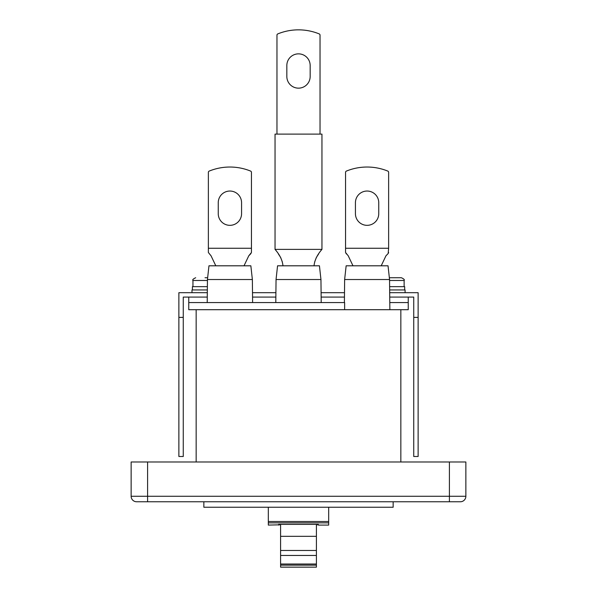 <?xml version="1.0" encoding="UTF-8"?>
<svg xmlns="http://www.w3.org/2000/svg" width="597" height="597" viewBox="0 0 597 597"><rect width="100%" height="100%" fill="white"/><g stroke="black" fill="none" stroke-linecap="round" stroke-linejoin="round"><path stroke-width="0.9" d="M316.41 567.12L316.41 550.479L280.59 550.479L280.59 567.15L316.41 567.15L280.59 567.12M136.623 501.764L147.601 501.764L147.601 496.271L131.139 496.271A5.485 5.485 0 0 0 136.623 501.764A5.485 5.485 0 0 1 131.139 496.271L131.139 461.981L147.601 461.981L147.601 496.271L449.399 496.271L449.399 461.981L147.601 461.981M449.399 461.981L465.861 461.981L465.861 496.271A5.485 5.485 0 0 1 460.377 501.764A5.485 5.485 0 0 0 465.861 496.271L449.399 496.271L449.399 501.764L460.377 501.764M316.41 550.479L316.41 536.307L280.59 536.307L280.59 550.479M147.601 501.764L449.399 501.764M203.846 501.764L203.846 507.249L393.154 507.249L393.154 501.764M328.678 507.249L328.678 525.084L318.395 525.084L318.395 524.382L318.395 525.084M268.322 507.249L268.322 525.084L280.59 524.808M318.395 524.382L278.605 524.382L278.605 525.084M316.41 524.808L318.395 524.808M278.605 524.382L278.605 524.808M280.59 524.382L280.59 536.307M316.41 524.382L316.41 536.307M389.684 292.694L418.124 292.694L418.124 456.489L413.736 456.489L413.736 297.082L389.729 297.082L408.244 297.082L408.244 309.701L389.863 309.701L389.55 279.523L388.035 265.807L346.148 265.807L344.633 279.523L389.55 279.523M389.863 309.701L344.633 309.701L344.633 302.575L188.756 302.575L188.756 297.082L207.271 297.082L183.264 297.082L183.264 456.489L178.876 456.489L178.876 292.694L207.316 292.694M252.501 292.694L275.904 292.694M321.096 292.694L344.499 292.694M344.454 297.082L321.141 297.082L344.454 297.082M275.859 297.082L252.546 297.082L275.859 297.082M413.736 317.388L418.124 317.388M178.876 317.388L183.264 317.388M389.557 280.486L404.132 280.486C404.826 279.814 403.915 278.903 401.385 277.739L389.348 277.739M344.394 302.575L344.633 279.523M385.946 255.815L388.169 253.524L385.946 255.815L381.199 265.807M345.551 248.262L388.632 248.262L388.632 172.354A1.373 1.373 0 0 0 387.774 171.078A54.872 54.872 0 0 0 346.409 171.078A1.373 1.373 0 0 0 345.551 172.354L345.551 252.501L348.238 255.815L352.984 265.807L348.238 255.815M388.632 252.501L388.169 253.524L388.632 248.262M355.431 213.674A11.664 11.664 0 0 0 367.095 225.338A11.664 11.664 0 0 0 378.752 213.674L378.752 202.704A11.664 11.664 0 0 0 367.095 191.04A11.664 11.664 0 0 0 355.431 202.704L355.431 213.674A11.664 11.664 0 0 0 367.095 225.338A11.664 11.664 0 0 0 378.752 213.674M275.799 302.575L276.045 279.523L320.955 279.523L321.201 302.575M241.569 202.704A11.664 11.664 0 0 0 229.905 191.04A11.664 11.664 0 0 0 218.248 202.704A11.664 11.664 0 0 1 229.905 191.04A11.664 11.664 0 0 1 241.569 202.704L241.569 213.674A11.664 11.664 0 0 1 229.905 225.338A11.664 11.664 0 0 1 218.248 213.674L218.248 202.704M215.801 265.807L211.054 255.815L215.801 265.807M320.955 279.523L319.44 265.807L277.56 265.807L276.045 279.523M244.016 265.807L248.762 255.815L251.449 252.501L251.449 248.262L208.368 248.262L208.368 252.501L211.054 255.815M207.211 302.575L207.45 279.523L252.367 279.523L252.606 302.575M252.367 279.523L250.852 265.807L208.965 265.807L207.45 279.523M248.762 255.815L250.986 253.524M208.368 248.262L208.368 172.354A1.373 1.373 0 0 1 209.226 171.078A54.872 54.872 0 0 1 250.591 171.078A1.373 1.373 0 0 1 251.449 172.354L251.449 248.262M218.248 213.674A11.664 11.664 0 0 0 229.905 225.338A11.664 11.664 0 0 0 241.569 213.674M346.014 253.524L346.603 254.068M378.752 202.704A11.664 11.664 0 0 0 367.095 191.04A11.664 11.664 0 0 0 355.431 202.704M314.738 261.74L316.35 257.471L318.649 253.912L316.35 257.471L314.738 261.74M282.262 261.74L280.65 257.471L278.351 253.912L280.65 257.471L282.262 261.74M321.955 249.389L321.955 134.109L275.038 134.109L275.038 249.389L321.955 249.389C317.231 254.762 314.589 260.232 314.029 265.807M275.038 249.389C279.769 254.762 282.411 260.232 282.971 265.807C282.411 260.232 279.769 254.762 275.038 249.389M276.963 35.171L276.963 134.109L276.963 35.171A1.373 1.373 0 0 1 277.814 33.895A54.872 54.872 0 0 1 319.186 33.895A1.373 1.373 0 0 1 320.037 35.171L320.037 134.109M286.836 76.491L286.836 65.521A11.664 11.664 0 0 1 298.5 53.857A11.664 11.664 0 0 1 310.164 65.521L310.164 76.491A11.664 11.664 0 0 1 298.5 88.155A11.664 11.664 0 0 1 286.836 76.491A11.664 11.664 0 0 0 298.5 88.155A11.664 11.664 0 0 0 310.164 76.491M310.164 65.521A11.664 11.664 0 0 0 298.5 53.857A11.664 11.664 0 0 0 286.836 65.521M196.159 309.701L196.159 461.981M400.841 461.981L400.841 309.701M404.132 286.657L404.132 280.486C404.826 279.814 403.915 278.903 401.385 277.739L392.057 277.739M404.676 289.948L404.676 286.657L389.625 286.657M405.094 292.694L405.094 289.948L389.654 289.948M207.652 277.739L205.025 277.739M207.375 286.657L192.406 286.657L192.406 289.948M207.346 289.948L191.988 289.948L191.988 292.694M344.633 309.701L188.756 309.701L188.756 302.575M408.244 302.575L389.789 302.575M316.41 555.456L280.59 555.456M328.678 521.494L268.322 521.494M328.678 522.86L268.322 522.86M316.41 565.15L280.59 565.15M316.41 564.008L280.59 564.008M207.443 280.486L192.95 280.486L192.95 286.657M192.95 280.486C192.241 279.836 193.152 278.918 195.697 277.739C193.152 278.918 192.241 279.836 192.95 280.486"/></g></svg>
